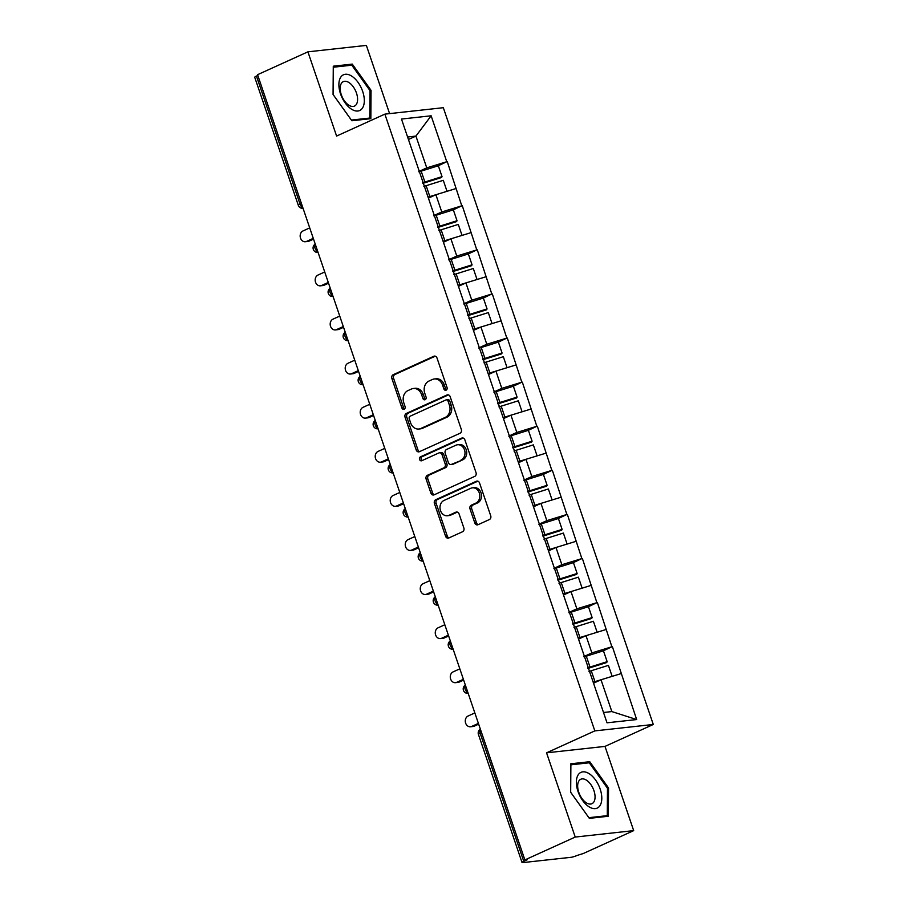 <?xml version="1.0" encoding="UTF-8"?>
<svg xmlns="http://www.w3.org/2000/svg" width="908" height="908" viewBox="0 0 908 908"><rect width="100%" height="100%" fill="white"/><g stroke="black" fill="none" stroke-linecap="round" stroke-linejoin="round"><path stroke-width="1.36" d="M446.134 390.156A2.077 1.703 -96.3 0 0 447.042 387.5L437.009 358.024A2.962 2.44 -96.3 0 0 433.808 356.265L393.198 374.72A2.962 2.44 -96.3 0 0 391.881 378.522L401.915 407.998A2.077 1.703 -96.3 0 0 405.07 406.557L403.776 402.743A9.489 7.809 -96.3 0 1 407.976 390.588L411.358 389.055A9.489 7.809 -96.3 0 1 413.344 388.499A9.489 7.809 -96.3 0 1 421.607 394.651L422.901 398.464A2.077 1.703 -96.3 0 0 426.056 397.034L424.762 393.221A9.489 7.809 -96.3 0 1 428.962 381.054L432.344 379.521A9.489 7.809 -96.3 0 1 434.33 378.976A9.489 7.809 -96.3 0 1 442.593 385.117L443.887 388.93A2.077 1.703 -96.3 0 0 446.134 390.156M474.805 522.974A2.962 2.44 -96.3 0 0 478.005 524.722L489.401 519.546A2.962 2.44 -96.3 0 0 490.706 515.755L479.56 483.011A2.962 2.44 -96.3 0 0 476.359 481.263L435.738 499.706A2.962 2.44 -96.3 0 0 434.433 503.509L445.578 536.253A2.962 2.44 -96.3 0 0 448.779 538.001L462.547 531.748A2.962 2.44 -96.3 0 0 463.852 527.945L459.085 513.939A2.962 2.44 -96.3 0 0 455.884 512.18L449.063 515.29A7.922 6.526 -96.3 0 1 447.394 515.744A7.922 6.526 -96.3 0 1 440.21 509.604A7.922 6.526 -96.3 0 1 444.001 500.444L470.741 488.3A7.922 6.526 -96.3 0 1 472.41 487.834A7.922 6.526 -96.3 0 1 479.583 493.975A7.922 6.526 -96.3 0 1 475.803 503.146L471.343 505.166A2.962 2.44 -96.3 0 0 470.026 508.968L474.805 522.974L476.507 522.792A2.962 2.44 -96.3 0 0 478.232 524.62M546.559 752.823L575.229 837.062L524.881 859.921L257.566 74.694L307.914 51.835L336.596 136.064L384.867 114.136L594.831 730.895L546.559 752.823L605 746.399L653.283 724.47L594.831 730.895M460.027 433.264A2.962 2.44 -96.3 0 0 461.332 429.461L450.186 396.728A2.962 2.44 -96.3 0 0 446.986 394.98L406.364 413.424A2.962 2.44 -96.3 0 0 405.059 417.226L416.204 449.959A2.962 2.44 -96.3 0 0 419.405 451.707L460.027 433.264M464.873 439.869L476.019 472.603A2.962 2.44 -96.3 0 1 474.714 476.405L434.092 494.849A2.962 2.44 -96.3 0 1 430.891 493.101L426.124 479.095A2.962 2.44 -96.3 0 1 427.43 475.293L443.91 467.813A2.962 2.44 -96.3 0 0 445.215 464.011L442.048 454.715A2.962 2.44 -96.3 0 0 438.848 452.967L421.698 460.753A2.077 1.703 -96.3 0 1 420.381 456.872L461.673 438.121A2.962 2.44 -96.3 0 1 464.873 439.869M653.283 724.47L443.32 107.7L384.867 114.136M603.275 650.854L611.89 646.768L591.88 652.92L583.923 656.541M612.401 646.712L636.667 719.556L607.021 722.813L401.484 119.05L431.13 115.793L446.77 161.726L426.76 167.878L418.804 171.487M438.144 165.812L446.77 161.726M447.281 161.669L461.786 205.821L441.765 211.973L433.82 215.582M453.16 209.907L461.786 205.821M462.297 205.764L476.791 249.916L456.781 256.067L448.824 259.677M468.176 254.002L476.791 249.916M477.302 249.859L491.807 294.01L471.785 300.162L463.84 303.783M483.181 298.096L491.807 294.01M492.318 293.954L506.812 338.105L486.801 344.257L478.845 347.877M498.197 342.191L506.812 338.105M507.322 338.048L521.828 382.2L501.806 388.352L493.861 391.972M513.202 386.286L521.828 382.2M522.338 382.143L536.832 426.295L516.822 432.446L508.866 436.067M528.218 430.381L536.832 426.295M537.343 426.238L551.848 470.389L531.838 476.541L523.882 480.162M543.222 474.475L551.848 470.389M552.359 470.333L566.864 514.484L546.843 520.636L538.898 524.256M558.238 518.57L566.864 514.484M567.375 514.427L581.869 558.579L561.859 564.731L553.903 568.351M573.254 562.665L581.869 558.579M582.38 558.522L596.885 602.674L576.864 608.825L568.919 612.446M588.259 606.76L596.885 602.674M597.396 602.617L611.89 646.768M591.88 652.92L586.012 635.679L578.521 639.084M606.022 629.528L586.012 635.679M576.864 608.825L570.996 591.585L563.505 594.99M591.017 585.433L570.996 591.585M561.859 564.731L555.98 547.49L548.489 550.895M576.001 541.338L555.98 547.49M546.843 520.636L540.975 503.395L533.484 506.8M560.985 497.244L540.975 503.395M531.838 476.541L525.959 459.3L518.468 462.705M545.98 453.149L525.959 459.3M516.822 432.446L510.954 415.206L503.463 418.611M530.964 409.054L510.954 415.206M501.806 388.352L495.938 371.111L488.447 374.516M515.96 364.959L495.938 371.111M486.801 344.257L480.934 327.016L473.443 330.421M500.944 320.864L480.934 327.016M471.785 300.162L465.918 282.921L458.426 286.326M485.939 276.77L465.918 282.921M456.781 256.067L450.913 238.827L443.41 242.232M470.923 232.675L450.913 238.827M441.765 211.973L435.897 194.732L428.406 198.137M455.907 188.58L435.897 194.732M257.827 75.455L256.442 76.09L300.037 204.13L301.422 203.506M302.897 207.853A4.529 2.486 65.6 0 1 300.037 204.13A4.529 0.67 -18.8 0 0 298.312 205.31L254.717 77.259A4.529 0.67 -18.8 0 1 256.442 76.09M426.76 167.878L415.932 136.087L407.59 136.995M408.441 139.48L415.932 136.087L431.13 115.793M389.589 113.613L366.367 45.4L307.914 51.835M575.229 837.062L633.682 830.627L583.333 853.497L577.102 855.45A4.529 0.67 161.2 0 1 571.098 857.3L522.872 862.6A4.529 0.67 161.2 0 1 522.032 862.498A4.529 0.67 161.2 0 1 523.757 861.317L527.434 859.649L524.881 859.921M633.682 830.627L605 746.399M603.502 712.496L611.844 711.577L601.017 679.774L593.526 683.179M621.038 673.623L601.017 679.774M636.667 719.556L611.844 711.577M371.043 90.335L352.27 64.105L333.281 66.193L333.066 94.511L351.85 120.753L370.839 118.664L371.043 90.335L369.999 90.811M570.757 763.798L570.553 792.116L589.337 818.358L608.326 816.258L608.53 787.94L589.746 761.71L570.757 763.798M446.52 389.907A2.077 1.703 -96.3 0 1 445.59 388.749L444.296 384.935A9.489 7.809 -96.3 0 0 436.033 378.784L434.33 378.976M413.344 388.499L415.047 388.318A9.489 7.809 -96.3 0 1 423.31 394.458L424.604 398.283A2.077 1.703 -96.3 0 0 425.534 399.441M435.284 356.186L394.901 374.527A2.962 2.44 -96.3 0 0 393.584 378.33L403.617 407.805A2.077 1.703 -96.3 0 0 404.548 408.975M448.461 394.889L408.078 413.231A2.962 2.44 -96.3 0 0 406.761 417.033L417.907 449.778A2.962 2.44 -96.3 0 0 419.632 451.605M448.064 401.211A2.077 1.703 -96.3 0 0 445.828 399.985L410.178 416.182A2.077 1.703 -96.3 0 0 409.258 418.838L410.62 422.867A9.489 7.809 -96.3 0 0 418.883 429.007A9.489 7.809 -96.3 0 0 420.869 428.462L445.238 417.396A9.489 7.809 -96.3 0 0 449.437 405.229L448.064 401.211L449.766 401.018A2.077 1.703 -96.3 0 0 447.962 399.679L446.259 399.872M418.883 429.007L420.586 428.826A9.489 7.809 -96.3 0 0 422.572 428.27L420.869 428.462M449.766 401.018L451.14 405.047A9.489 7.809 -96.3 0 1 446.94 417.203L422.572 428.27M439.472 452.797L441.174 452.615A2.962 2.44 -96.3 0 1 443.751 454.533L446.918 463.829A2.962 2.44 -96.3 0 1 445.612 467.62L429.132 475.111A2.962 2.44 -96.3 0 0 427.827 478.902L432.594 492.919A2.962 2.44 -96.3 0 0 434.319 494.746M463.148 438.031L422.084 456.69A2.077 1.703 -96.3 0 0 422.163 460.549M461.003 460.05A7.922 6.526 -96.3 0 0 464.783 450.879A7.922 6.526 -96.3 0 0 457.609 444.75A7.922 6.526 -96.3 0 0 455.941 445.204L446.52 449.483A2.962 2.44 -96.3 0 0 445.215 453.285L448.37 462.581A2.962 2.44 -96.3 0 0 451.582 464.329L462.705 459.857A7.922 6.526 -96.3 0 0 466.496 450.697A7.922 6.526 -96.3 0 0 459.312 444.557L457.609 444.75M450.958 464.499L452.661 464.306A2.962 2.44 -96.3 0 0 453.285 464.136L451.582 464.329M462.705 459.857L453.285 464.136M472.41 487.834L474.112 487.653A7.922 6.526 -96.3 0 1 481.297 493.793A7.922 6.526 -96.3 0 1 477.506 502.953L473.045 504.973A2.962 2.44 -96.3 0 0 471.729 508.775L476.507 522.792M447.394 515.744L449.097 515.551A7.922 6.526 -96.3 0 0 450.765 515.097L449.063 515.29M457.36 512.101L450.765 515.097M477.835 481.183L437.452 499.525A2.962 2.44 -96.3 0 0 436.135 503.327L447.281 536.061A2.962 2.44 -96.3 0 0 449.006 537.888M349.251 65.478L352.27 64.105M586.738 763.083L589.746 761.71M607.475 788.416L608.53 787.94M306.552 241.403L309.106 241.119A5.584 4.597 83.7 0 1 307.937 241.449L305.383 241.732A5.584 4.597 -96.3 0 0 306.552 241.403L313.283 238.35M309.719 227.885L302.988 230.95A5.584 4.597 -96.3 0 0 300.321 237.408A5.584 4.597 -96.3 0 0 305.383 241.732M418.929 171.862A24.754 3.666 -18.8 0 1 421.176 171.135L424.887 182.02A24.754 3.666 161.2 0 0 422.64 182.746M424.887 182.02L442.037 176.64L438.326 165.755L421.176 171.135M422.856 183.382A20.226 2.996 161.2 0 1 424.411 182.883L441.56 177.503L442.037 176.64M428.281 197.785A20.226 2.996 -18.8 0 1 429.359 197.445L431.232 196.854M446.906 191.35L429.836 196.582A24.754 3.666 -18.8 0 0 428.065 197.149M446.986 191.202L443.286 180.317L426.136 185.697A24.754 3.666 161.2 0 0 423.888 186.424M309.106 241.119L313.544 239.11M321.568 285.498L324.122 285.214A5.584 4.597 83.7 0 1 322.953 285.543L320.399 285.827A5.584 4.597 -96.3 0 0 321.568 285.498L328.287 282.445M324.735 271.98L318.004 275.045A5.584 4.597 -96.3 0 0 315.337 281.503A5.584 4.597 -96.3 0 0 320.399 285.827M433.945 215.956A24.754 3.666 -18.8 0 1 436.192 215.23L439.892 226.115A24.754 3.666 161.2 0 0 437.645 226.841M439.892 226.115L457.042 220.735L453.342 209.85L436.192 215.23M437.86 227.477A20.226 2.996 161.2 0 1 439.415 226.977L456.565 221.597L457.042 220.735M443.297 241.88A20.226 2.996 -18.8 0 1 444.375 241.539L446.237 240.949M461.911 235.444L444.852 240.677A24.754 3.666 -18.8 0 0 443.081 241.244M462.002 235.297L458.29 224.412L441.14 229.792A24.754 3.666 161.2 0 0 438.893 230.518M324.122 285.214L328.548 283.205M336.573 329.593L339.127 329.309A5.584 4.597 83.7 0 1 337.958 329.638L335.404 329.922A5.584 4.597 -96.3 0 0 336.573 329.593L343.303 326.539M339.74 316.086L333.009 319.139A5.584 4.597 -96.3 0 0 330.342 325.597A5.584 4.597 -96.3 0 0 335.404 329.922M448.949 260.051A24.754 3.666 -18.8 0 1 451.197 259.325L454.908 270.209A24.754 3.666 161.2 0 0 452.661 270.936M454.908 270.209L472.058 264.83L468.346 253.945L451.197 259.325M452.876 271.571A20.226 2.996 161.2 0 1 454.431 271.072L471.581 265.692L472.058 264.83M458.302 285.975A20.226 2.996 -18.8 0 1 459.38 285.634L461.253 285.044M476.927 279.539L459.857 284.772A24.754 3.666 -18.8 0 0 458.086 285.339M477.006 279.392L473.306 268.507L456.156 273.887A24.754 3.666 161.2 0 0 453.909 274.613M339.127 329.309L343.565 327.3M351.589 373.687L354.143 373.404A5.584 4.597 83.7 0 1 352.974 373.733L350.42 374.017A5.584 4.597 -96.3 0 0 351.589 373.687L358.32 370.634M354.756 360.181L348.025 363.234A5.584 4.597 -96.3 0 0 345.358 369.692A5.584 4.597 -96.3 0 0 350.42 374.017M463.965 304.146A24.754 3.666 -18.8 0 1 466.213 303.42L469.913 314.304A24.754 3.666 161.2 0 0 467.665 315.031M469.913 314.304L487.063 308.924L483.362 298.04L466.213 303.42M467.881 315.666A20.226 2.996 161.2 0 1 469.436 315.167L486.586 309.787L487.063 308.924M473.318 330.069A20.226 2.996 -18.8 0 1 474.396 329.729L476.269 329.139M491.943 323.634L474.873 328.866A24.754 3.666 -18.8 0 0 473.102 329.434M492.022 323.486L488.311 312.602L471.161 317.982A24.754 3.666 161.2 0 0 468.914 318.708M354.143 373.404L358.569 371.395M366.594 417.782L369.147 417.498A5.584 4.597 83.7 0 1 367.978 417.828L365.425 418.111A5.584 4.597 -96.3 0 0 366.594 417.782L373.324 414.729M369.76 404.276L363.041 407.329A5.584 4.597 -96.3 0 0 360.363 413.787A5.584 4.597 -96.3 0 0 365.425 418.111M478.97 348.241A24.754 3.666 -18.8 0 1 481.217 347.514L484.929 358.399A24.754 3.666 161.2 0 0 482.681 359.125M484.929 358.399L502.079 353.019L498.367 342.134L481.217 347.514M482.897 359.761A20.226 2.996 161.2 0 1 484.452 359.262L501.602 353.882L502.079 353.019M488.334 374.164A20.226 2.996 -18.8 0 1 489.401 373.824L491.273 373.233M506.948 367.729L489.877 372.961A24.754 3.666 -18.8 0 0 488.107 373.529M507.027 367.581L503.327 356.696L486.177 362.076A24.754 3.666 161.2 0 0 483.93 362.803M369.147 417.498L373.585 415.489M381.61 461.877L384.163 461.593A5.584 4.597 83.7 0 1 382.994 461.922L380.441 462.206A5.584 4.597 -96.3 0 0 381.61 461.877L388.34 458.824M384.776 448.37L378.046 451.424A5.584 4.597 -96.3 0 0 375.379 457.882A5.584 4.597 -96.3 0 0 380.441 462.206M493.986 392.335A24.754 3.666 -18.8 0 1 496.233 391.609L499.933 402.494A24.754 3.666 161.2 0 0 497.686 403.22M499.933 402.494L517.083 397.114L513.383 386.229L496.233 391.609M497.902 403.856A20.226 2.996 161.2 0 1 499.457 403.356L516.607 397.976L517.083 397.114M503.338 418.259A20.226 2.996 -18.8 0 1 504.417 417.918L506.289 417.328M521.964 411.823L504.893 417.056A24.754 3.666 -18.8 0 0 503.123 417.623M522.043 411.676L518.343 400.791L501.193 406.171A24.754 3.666 161.2 0 0 498.946 406.897M384.163 461.593L388.601 459.584M362.553 107.938A19.624 10.76 65.6 0 0 358.058 82.39A19.624 10.76 65.6 0 0 340.648 77.339A19.624 10.76 65.6 0 0 345.131 102.876A19.624 10.76 65.6 0 0 362.553 107.938M356.379 104.352A13.438 7.366 65.6 0 0 354.529 88.768A13.438 7.366 65.6 0 0 343.315 81.641A13.438 7.366 65.6 0 0 341.374 83.4A13.438 7.366 65.6 0 0 343.224 98.972A13.438 7.366 65.6 0 0 354.426 106.1A13.438 7.366 65.6 0 0 356.379 104.352M333.202 94.659L333.406 67.215L351.805 65.194L369.999 90.607L369.794 118.051L351.396 120.072L333.202 94.659M367.695 119.005L369.794 118.051M600.04 805.544A19.624 10.76 65.6 0 0 595.546 779.995A19.624 10.76 65.6 0 0 578.124 774.933A19.624 10.76 65.6 0 0 582.618 800.481A19.624 10.76 65.6 0 0 600.04 805.544M593.855 801.957A13.438 7.366 65.6 0 0 592.005 786.373A13.438 7.366 65.6 0 0 580.802 779.246A13.438 7.366 65.6 0 0 578.861 781.005A13.438 7.366 65.6 0 0 580.711 796.577A13.438 7.366 65.6 0 0 591.914 803.705A13.438 7.366 65.6 0 0 593.855 801.957M570.678 792.264L570.882 764.82L589.281 762.799L607.475 788.212L607.282 815.656L588.883 817.677L570.678 792.264M605.182 816.61L607.282 815.656M396.614 505.972L399.179 505.699A5.584 4.597 83.7 0 1 398.01 506.017L395.445 506.301A5.584 4.597 -96.3 0 0 396.614 505.972L403.345 502.919M399.792 492.465L393.062 495.518A5.584 4.597 -96.3 0 0 390.383 501.976A5.584 4.597 -96.3 0 0 395.445 506.301M509.002 436.43A24.754 3.666 -18.8 0 1 511.249 435.704L514.949 446.588A24.754 3.666 161.2 0 0 512.702 447.315M514.949 446.588L532.099 441.209L528.399 430.324L511.249 435.704M512.918 447.95A20.226 2.996 161.2 0 1 514.473 447.451L531.623 442.071L532.099 441.209M518.355 462.354A20.226 2.996 -18.8 0 1 519.433 462.013L521.294 461.423M536.969 455.918L519.909 461.151A24.754 3.666 -18.8 0 0 518.139 461.718M537.059 455.771L533.348 444.886L516.198 450.266A24.754 3.666 161.2 0 0 513.951 450.992M399.179 505.699L403.606 503.679M411.63 550.066L414.184 549.794A5.584 4.597 83.7 0 1 413.015 550.112L410.461 550.396A5.584 4.597 -96.3 0 0 411.63 550.066L418.361 547.013M414.797 536.56L408.067 539.613A5.584 4.597 -96.3 0 0 405.399 546.071A5.584 4.597 -96.3 0 0 410.461 550.396M524.007 480.525A24.754 3.666 -18.8 0 1 526.254 479.799L529.954 490.683A24.754 3.666 161.2 0 0 527.707 491.41M529.954 490.683L547.115 485.303L543.404 474.419L526.254 479.799M527.934 492.045A20.226 2.996 161.2 0 1 529.489 491.546L546.639 486.166L547.115 485.303M533.359 506.448A20.226 2.996 -18.8 0 1 534.437 506.108L536.31 505.518M551.985 500.013L534.914 505.245A24.754 3.666 -18.8 0 0 533.144 505.813M552.064 499.865L548.364 488.981L531.214 494.361A24.754 3.666 161.2 0 0 528.967 495.087M414.184 549.794L418.622 547.774M426.647 594.161L429.2 593.889A5.584 4.597 83.7 0 1 428.031 594.207L425.477 594.49A5.584 4.597 -96.3 0 0 426.647 594.161L433.366 591.108M429.813 580.655L423.083 583.708A5.584 4.597 -96.3 0 0 420.415 590.166A5.584 4.597 -96.3 0 0 425.477 594.49M539.023 524.62A24.754 3.666 -18.8 0 1 541.27 523.893L544.97 534.778A24.754 3.666 161.2 0 0 542.723 535.504M544.97 534.778L562.12 529.398L558.42 518.513L541.27 523.893M542.939 536.14A20.226 2.996 161.2 0 1 544.494 535.641L561.643 530.261L562.12 529.398M548.375 550.543A20.226 2.996 -18.8 0 1 549.454 550.203L551.315 549.612M566.989 544.108L549.93 549.34A24.754 3.666 -18.8 0 0 548.16 549.908M567.08 543.96L563.369 533.075L546.219 538.455A24.754 3.666 161.2 0 0 543.971 539.182M429.2 593.889L433.627 591.868M441.651 638.256L444.205 637.984A5.584 4.597 83.7 0 1 443.036 638.301L440.482 638.585A5.584 4.597 -96.3 0 0 441.651 638.256L448.382 635.203M444.818 624.749L438.087 627.803A5.584 4.597 -96.3 0 0 435.42 634.261A5.584 4.597 -96.3 0 0 440.482 638.585M554.028 568.714A24.754 3.666 -18.8 0 1 556.275 567.988L559.986 578.873A24.754 3.666 161.2 0 0 557.739 579.599M559.986 578.873L577.136 573.493L573.425 562.608L556.275 567.988M557.955 580.235A20.226 2.996 161.2 0 1 559.51 579.735L576.659 574.355L577.136 573.493M563.38 594.638A20.226 2.996 -18.8 0 1 564.458 594.297L566.331 593.707M582.005 588.202L564.935 593.435A24.754 3.666 -18.8 0 0 563.164 594.002M582.085 588.055L578.385 577.17L561.235 582.55A24.754 3.666 161.2 0 0 558.987 583.276M444.205 637.984L448.643 635.963M456.667 682.351L459.221 682.078A5.584 4.597 83.7 0 1 458.052 682.396L455.498 682.68A5.584 4.597 -96.3 0 0 456.667 682.351L463.398 679.298M459.834 668.844L453.103 671.897A5.584 4.597 -96.3 0 0 450.436 678.355A5.584 4.597 -96.3 0 0 455.498 682.68M569.044 612.809A24.754 3.666 -18.8 0 1 571.291 612.094L574.991 622.967A24.754 3.666 161.2 0 0 572.744 623.694M574.991 622.967L592.141 617.588L588.441 606.703L571.291 612.094M572.959 624.329A20.226 2.996 161.2 0 1 574.514 623.83L591.664 618.45L592.141 617.588M578.396 638.733A20.226 2.996 -18.8 0 1 579.474 638.392L581.347 637.802M597.021 632.297L579.951 637.53A24.754 3.666 -18.8 0 0 578.18 638.097M597.101 632.15L593.389 621.265L576.24 626.645A24.754 3.666 161.2 0 0 573.992 627.371M459.221 682.078L463.647 680.058M471.672 726.445L474.226 726.173A5.584 4.597 83.7 0 1 473.057 726.491L470.503 726.775A5.584 4.597 -96.3 0 0 471.672 726.445L478.403 723.392M474.839 712.939L468.119 715.992A5.584 4.597 -96.3 0 0 465.441 722.45A5.584 4.597 -96.3 0 0 470.503 726.775M584.048 656.904A24.754 3.666 -18.8 0 1 586.296 656.189L590.007 667.062A24.754 3.666 161.2 0 0 587.76 667.789M590.007 667.062L607.157 661.682L603.445 650.798L586.296 656.189M587.975 668.424A20.226 2.996 161.2 0 1 589.53 667.925L606.68 662.545L607.157 661.682M593.412 682.827A20.226 2.996 -18.8 0 1 594.479 682.487L596.352 681.897M612.026 676.392L594.956 681.624A24.754 3.666 -18.8 0 0 593.185 682.192M612.106 676.244L608.405 665.36L591.256 670.74A24.754 3.666 161.2 0 0 589.008 671.466M474.226 726.173L478.664 724.153M481.558 732.643L480.173 733.267L523.757 861.317M480.389 729.215A4.529 2.486 -114.4 0 0 480.173 733.267A4.529 0.67 161.2 0 0 478.437 734.447L522.032 862.498M317.914 251.947A4.529 2.486 65.6 0 1 315.053 248.224A4.529 2.486 -114.4 0 1 315.258 244.173M332.918 296.042A4.529 2.486 65.6 0 1 330.058 292.319A4.529 2.486 -114.4 0 1 330.274 288.267M347.934 340.137A4.529 2.486 65.6 0 1 345.074 336.414A4.529 2.486 -114.4 0 1 345.29 332.362M362.939 384.232A4.529 2.486 65.6 0 1 360.079 380.509A4.529 2.486 -114.4 0 1 360.294 376.457M377.955 428.326A4.529 2.486 65.6 0 1 375.095 424.604A4.529 2.486 -114.4 0 1 375.31 420.552M392.971 472.421A4.529 2.486 65.6 0 1 390.099 468.698A4.529 2.486 -114.4 0 1 390.315 464.646M407.976 516.516A4.529 2.486 65.6 0 1 405.116 512.793A4.529 2.486 -114.4 0 1 405.331 508.741M422.992 560.611A4.529 2.486 65.6 0 1 420.132 556.888A4.529 2.486 -114.4 0 1 420.336 552.836M437.996 604.705A4.529 2.486 65.6 0 1 435.136 600.982A4.529 2.486 -114.4 0 1 435.352 596.931M453.013 648.8A4.529 2.486 65.6 0 1 450.152 645.077A4.529 2.486 -114.4 0 1 450.368 641.025M468.017 692.895A4.529 2.486 65.6 0 1 465.157 689.172A4.529 2.486 -114.4 0 1 465.373 685.12M444.296 384.935L442.593 385.117M424.604 398.283L422.901 398.464M423.31 394.458L421.607 394.651M403.617 407.805L401.915 407.998M393.584 378.33L391.881 378.522M394.901 374.527L393.198 374.72M435.08 356.129L433.808 356.265M445.59 388.749L443.887 388.93M417.907 449.778L416.204 449.959M406.761 417.033L405.059 417.226M408.078 413.231L406.364 413.424M448.246 394.832L446.986 394.98M446.94 417.203L445.238 417.396M451.14 405.047L449.437 405.229M432.594 492.919L430.891 493.101M427.827 478.902L426.124 479.095M429.132 475.111L427.43 475.293M445.612 467.62L443.91 467.813M446.918 463.829L445.215 464.011M443.751 454.533L442.048 454.715M422.084 456.69L420.381 456.872M462.932 437.974L461.673 438.121M471.729 508.775L470.026 508.968M473.045 504.973L471.343 505.166M477.506 502.953L475.803 503.146M457.144 512.044L455.884 512.18M447.281 536.061L445.578 536.253M436.135 503.327L434.433 503.509M437.452 499.525L435.738 499.706M477.619 481.126L476.359 481.263M426.136 185.697L429.836 196.582M441.14 229.792L444.852 240.677M456.156 273.887L459.857 284.772M471.161 317.982L474.873 328.866M486.177 362.076L489.877 372.961M501.193 406.171L504.893 417.056M516.198 450.266L519.909 461.151M531.214 494.361L534.914 505.245M546.219 538.455L549.93 549.34M561.235 582.55L564.935 593.435M576.24 626.645L579.951 637.53M591.256 670.74L594.956 681.624M298.312 205.31A4.529 4.529 0 0 0 303.068 208.352M315.235 244.082A4.529 4.529 0 0 0 318.084 252.447M330.251 288.177A4.529 4.529 0 0 0 333.088 296.541M345.256 332.271A4.529 4.529 0 0 0 348.104 340.636M360.272 376.366A4.529 4.529 0 0 0 363.109 384.731M375.276 420.461A4.529 4.529 0 0 0 378.125 428.826M390.292 464.555A4.529 4.529 0 0 0 393.141 472.92M405.297 508.65A4.529 4.529 0 0 0 408.146 517.015M420.313 552.745A4.529 4.529 0 0 0 423.162 561.11M435.318 596.851A4.529 4.529 0 0 0 438.167 605.205M450.334 640.946A4.529 4.529 0 0 0 453.183 649.299M465.35 685.041A4.529 4.529 0 0 0 468.188 693.394M480.355 729.135A4.529 4.529 0 0 0 478.437 734.447"/></g></svg>
